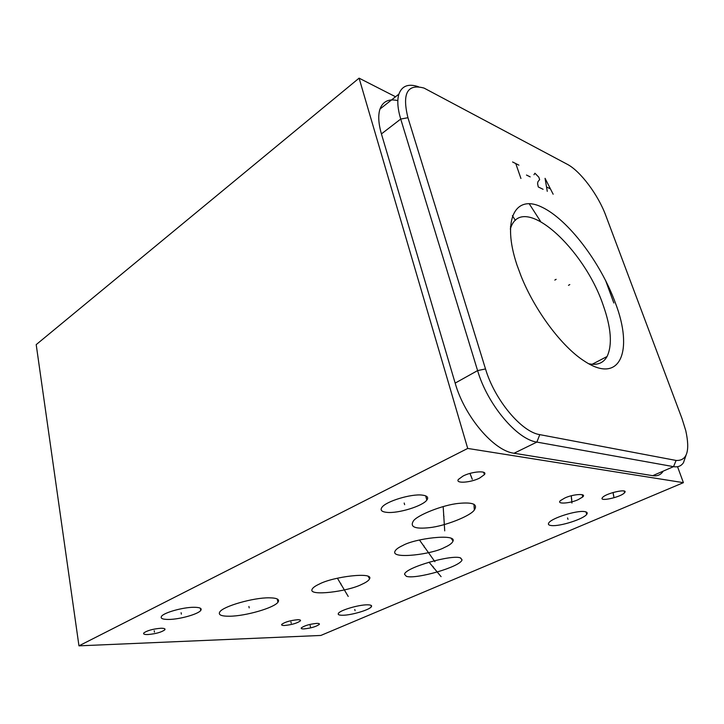 <?xml version="1.0" encoding="UTF-8"?>
<svg xmlns="http://www.w3.org/2000/svg" width="724" height="724" viewBox="0 0 724 724"><rect width="100%" height="100%" fill="white"/><g stroke="black" fill="none" stroke-linecap="round" stroke-linejoin="round"><path stroke-width="1.09" d="M539.778 434.635C521.551 432.047 494.592 399.838 485.514 368.941L407.947 117.722C401.947 93.432 407.313 83.55 424.047 88.075L567.263 164.276C580.431 171.081 598.268 194.982 605.825 215.616L681.981 418.526L685.746 430.554C690.244 451.025 687.031 460.98 676.098 460.446L539.778 434.635L536.864 442.093C516.954 439.495 487.388 404.354 477.596 370.598L400.716 119.053C397.603 108.6 396.996 100.292 398.897 94.111C401.947 85.794 408.508 83.341 418.572 86.771M615.291 302.704C633.844 350.57 620.495 385.421 584.033 360.869C561.833 346.66 534.864 310.668 521.081 276.097L516.927 264.875C501.605 218.956 515.461 194.168 541.814 207.109C568.014 219.426 600.558 262.396 615.291 302.704M510.293 228.983L511.244 226.386C524.321 193.806 584.232 248.667 603.183 305.193C611.21 327.9 612.495 345.004 607.056 356.516C603.4 363.086 597.318 365.502 588.82 363.765M677.546 466.709L683.402 482.664L467.713 448.437L359.086 78.156L395.548 96.763M359.086 78.156L36.2 344.624L78.961 645.844L320.832 635.455L683.402 482.664M662.94 471.541C660.587 474.962 657.175 476.338 652.713 475.677L514.04 453.251C493.868 450.962 464.509 416.508 455.161 383.105L381.43 133.913C378.444 123.542 377.964 115.252 379.991 109.043C382.906 101.315 388.851 98.509 397.838 100.627M605.554 280.36L613.834 303.003M685.954 455.523L683.483 462.645C681.239 466.039 677.926 467.378 673.537 466.645L536.864 442.093L514.04 453.251M467.713 448.437L78.961 645.844M564.765 498.04C572.829 494.094 587.463 493.089 582.576 497.062L578.259 499.605C570.259 503.47 555.706 504.519 560.593 500.51L564.765 498.04M602.44 497.65L602.585 497.479C606.042 493.08 628.993 488.094 624.595 492.673L624.513 492.773C621.056 497.126 598.44 502.13 602.44 497.65M422.228 495.107C427.251 495.732 428.78 497.397 426.834 500.094C422.671 506.094 398.327 513.578 387.023 512.384C381.648 511.859 379.955 510.176 381.946 507.325C385.955 501.343 411.268 493.632 422.228 495.107M584.268 511.551C587.001 511.868 587.825 512.791 586.748 514.302C583.752 518.999 560.068 526.556 551.616 525.579C548.665 525.307 547.751 524.375 548.864 522.782C551.679 518.149 576.096 510.366 584.268 511.551M193.761 607.282C199.86 607.3 202.195 608.359 200.756 610.45C198.159 614.16 179.914 619.31 168.991 619.445C162.619 619.5 160.149 618.441 161.57 616.269C164.086 612.549 182.991 607.264 193.761 607.282M367.186 604.821C370.869 604.812 372.254 605.481 371.322 606.821C369.294 609.943 351.538 615.192 342.895 615.255C339.022 615.3 337.556 614.64 338.497 613.246C340.416 610.142 358.688 604.766 367.186 604.821M429.495 527.651C415.187 529.199 409.784 527.027 413.286 521.153C416.599 515.37 443.188 504.746 458.826 503.379C472.89 502.049 478.048 504.257 474.32 510.022C470.555 515.977 444.934 526.104 429.495 527.651M444.482 547.462C432.572 554.213 392.245 559.29 394.806 551.751C395.385 549.76 398.046 547.679 402.779 545.507C414.888 538.412 456.292 533.425 453.043 541C452.328 543.109 449.468 545.272 444.482 547.462M460.618 557.951L462.039 559.842C460.708 566.811 415.884 579.562 406.363 576.331L404.526 574.259C405.413 567.381 452.355 554.159 460.618 557.951M361.783 584.349C347.973 591.553 308.533 596.458 312.053 589.436C312.687 587.807 315.094 586.024 319.284 584.087C333.284 576.548 373.774 571.734 369.584 578.766C368.851 580.503 366.253 582.358 361.783 584.349M268.984 597.816C276.966 597.897 279.953 599.372 277.953 602.241C274.043 607.898 245.698 616.079 229.734 616.224C221.173 616.314 217.897 614.83 219.897 611.789C223.58 606.151 253.418 597.626 268.984 597.816M316.723 623.391C318.922 623.346 319.773 623.699 319.266 624.441C316.053 626.685 310.949 628.179 303.953 628.912C301.691 628.966 300.822 628.613 301.329 627.862C304.578 625.599 309.709 624.106 316.723 623.391M297.636 619.726C300.017 619.699 300.931 620.088 300.379 620.893C297.075 623.237 291.817 624.767 284.595 625.482C282.161 625.536 281.22 625.147 281.772 624.314C285.111 621.961 290.396 620.432 297.636 619.726M160.809 628.26C164.212 628.215 165.552 628.731 164.828 629.817C161.497 632.251 155.859 633.826 147.922 634.541C144.447 634.613 143.062 634.097 143.786 632.993C147.171 630.532 152.845 628.957 160.809 628.26M479.578 478.111C470.654 482.682 455.188 483.786 458.346 479.478L463.089 476.012C472.093 471.333 487.75 470.274 484.483 474.573L479.578 478.111M569.797 284.577L568.485 285.337M556.141 279.31L554.819 280.088M512.592 161.977L518.918 165.162M515.769 163.579L520.927 178.466M526.484 175.036L530.185 176.873M543.091 189.299L538.267 186.946L537.579 183.57L537.923 181.724L539.642 179.57L538.792 177.154L534.927 173.226L533.959 174.737M553.154 194.222L545.063 178.33L547.263 191.344M546.72 187.073L550.258 188.819M571.336 498.094L571.806 499.56M571.942 503.035L571.299 495.777M613.282 494.438L613.771 495.877M613.834 496.899L613.065 492.501M404.182 503.026L404.626 504.682M567.544 517.941L567.996 519.325M181.109 612.703L181.371 614.151M354.778 609.463L355.077 610.703M443.541 515.063L443.975 516.628M444.717 530.864L443.169 506.583M423.902 545.778L424.291 547.235M434.934 561.734L419.477 540.014M433.061 566.548L433.432 567.897M441.097 576.657L429.051 562.195M340.814 583.526L341.14 584.92M348.226 596.449L337.411 578.214M248.902 606.459L249.192 607.87M310.171 625.545L310.442 626.785M290.948 621.979L291.22 623.255M154.212 630.713L154.447 632.124M471.161 476.211L471.668 477.931M472.31 479.315L469.957 473.424M483.949 473.252L483.913 472.419M484.039 472.491L484.799 473.74M485.514 368.941L477.596 370.598L455.161 383.105M676.098 460.446L673.537 466.645L652.713 475.677M407.947 117.722L400.716 119.053L381.43 133.913M511.244 226.386L510.366 226.956M607.056 356.516L592.132 364.29M379.991 109.043L398.897 94.111M462.039 559.842L460.346 557.86M582.576 497.062L582.349 494.718M529.144 203.652L540.575 221.408M624.513 492.773L624.206 491.071M512.393 215.68L515.379 220.395M426.834 500.094L425.676 495.859M586.748 514.302L585.951 511.886M200.756 610.45L200.34 608.196M371.322 606.821L370.941 605.291M474.32 510.022L473.958 504.239M453.043 541L451.188 538.366M369.584 578.766L368.172 576.385M277.953 602.241L277.256 598.983M319.266 624.441L319.085 623.654M300.379 620.893L300.188 620.025M164.828 629.817L164.638 628.731M484.483 474.573L483.551 472.256"/></g></svg>
